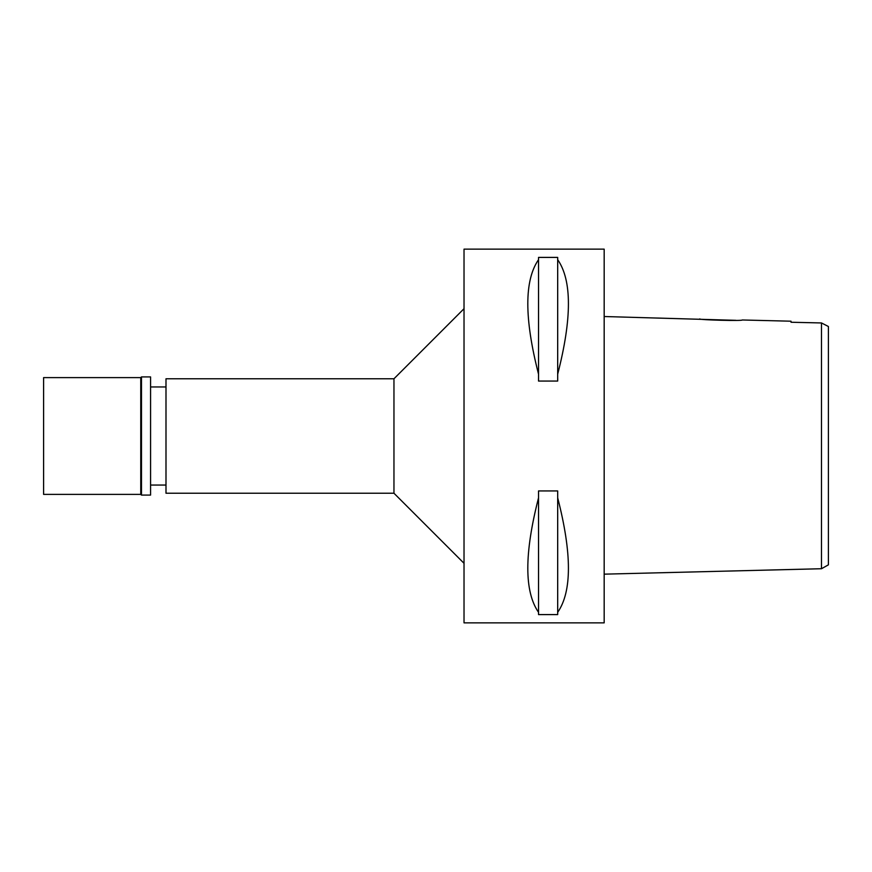 <?xml version="1.0" encoding="UTF-8"?>
<svg xmlns="http://www.w3.org/2000/svg" width="872" height="872" viewBox="0 0 872 872"><rect width="100%" height="100%" fill="white"/><g stroke="black" fill="none" stroke-linecap="round" stroke-linejoin="round"><path stroke-width="1.31" d="M828.4 326.499L828.4 564.849L828.4 326.499L821.489 322.956L828.4 326.499M828.4 518.753L828.4 353.247M818.339 322.88L791.024 322.248L821.489 322.956L821.489 568.729L828.4 564.849M821.489 332.297L821.489 338.576M735.913 320.329L604.176 316.525M791.024 321.201L791.024 322.248L791.024 321.201L742.214 319.98C743.511 321.114 698.352 319.97 699.704 318.912M821.489 568.729L604.176 574.158M604.176 622.859L604.176 249.141L464.024 249.141L464.024 622.859L604.176 622.859M557.688 374.164L557.688 381.064L538.536 381.064L538.536 374.164C524.236 318.476 524.236 280.315 538.536 259.671L538.536 257.404L557.688 257.404L557.688 259.671C571.999 280.315 571.999 318.476 557.688 374.164L557.688 259.671M557.688 612.329L557.688 614.597L538.536 614.597L538.536 612.329C524.236 591.685 524.236 553.524 538.536 497.836L538.536 490.936L557.688 490.936L557.688 497.836C571.999 553.524 571.999 591.685 557.688 612.329L557.688 497.836M464.024 308.699L393.959 378.775L165.996 378.775L165.996 493.225L393.959 493.225L393.959 378.775M464.024 563.301L393.959 493.225M165.996 386.95L150.573 386.95M165.996 485.05L150.573 485.05M538.536 259.671L538.536 374.164M538.536 497.836L538.536 612.329M43.6 377.609L43.6 494.391L140.763 494.391L140.763 377.609L43.6 377.609M141.471 376.911L141.471 495.089L150.573 495.089L150.573 376.911L141.471 376.911L140.763 377.609M141.471 495.089L140.763 494.391"/></g></svg>
